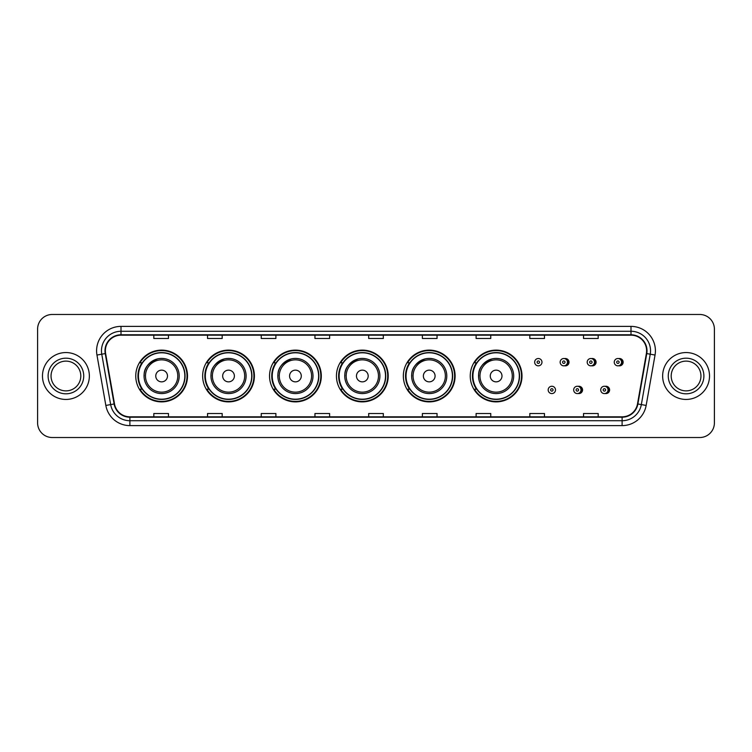 <?xml version="1.0" encoding="UTF-8"?>
<svg xmlns="http://www.w3.org/2000/svg" width="752" height="752" viewBox="0 0 752 752"><rect width="100%" height="100%" fill="white"/><g stroke="black" fill="none" stroke-linecap="round" stroke-linejoin="round"><path stroke-width="1.13" d="M470.244 376A25.878 25.878 0 0 0 496.123 401.878A25.878 25.878 0 0 0 522.001 376A25.878 25.878 0 0 0 496.123 350.122A25.878 25.878 0 0 0 470.244 376M403.345 376A25.878 25.878 0 0 0 429.223 401.878A25.878 25.878 0 0 0 455.11 376A25.878 25.878 0 0 0 429.223 350.122A25.878 25.878 0 0 0 403.345 376M336.445 376A25.878 25.878 0 0 0 362.323 401.878A25.878 25.878 0 0 0 388.211 376A25.878 25.878 0 0 0 362.323 350.122A25.878 25.878 0 0 0 336.445 376M269.545 376A25.878 25.878 0 0 0 295.433 401.878A25.878 25.878 0 0 0 321.311 376A25.878 25.878 0 0 0 295.433 350.122A25.878 25.878 0 0 0 269.545 376M202.645 376A25.878 25.878 0 0 0 228.533 401.878A25.878 25.878 0 0 0 254.411 376A25.878 25.878 0 0 0 228.533 350.122A25.878 25.878 0 0 0 202.645 376M135.755 376A25.878 25.878 0 0 0 161.633 401.878A25.878 25.878 0 0 0 187.511 376A25.878 25.878 0 0 0 161.633 350.122A25.878 25.878 0 0 0 135.755 376M578.109 393.493A3.666 3.666 0 0 0 582.556 389.921A3.666 3.666 0 0 0 578.109 386.34M605.163 393.493A3.666 3.666 0 0 0 609.609 389.921A3.666 3.666 0 0 0 605.163 386.34M564.583 365.763A3.666 3.666 0 0 0 569.029 362.182A3.666 3.666 0 0 0 564.583 358.601M591.636 365.763A3.666 3.666 0 0 0 596.082 362.182A3.666 3.666 0 0 0 591.636 358.601M618.689 365.763A3.666 3.666 0 0 0 623.135 362.182A3.666 3.666 0 0 0 618.689 358.601M141.959 389.188A23.679 23.679 0 0 1 141.959 362.812M208.859 389.188A23.679 23.679 0 0 1 208.859 362.812M275.758 389.188A23.679 23.679 0 0 1 275.758 362.812M342.649 389.188A23.679 23.679 0 0 1 342.649 362.812M409.549 389.188A23.679 23.679 0 0 1 409.549 362.812M476.448 389.188A23.679 23.679 0 0 1 476.448 362.812M37.6 329.122L37.6 422.878A14.645 14.645 0 0 0 52.245 437.523L699.755 437.523A14.645 14.645 0 0 0 714.4 422.878L714.4 329.122A14.645 14.645 0 0 0 699.755 314.477L52.245 314.477A14.645 14.645 0 0 0 37.6 329.122L37.6 422.878M42.479 376A23.444 23.444 0 0 0 65.922 399.444A23.444 23.444 0 0 0 89.356 376A23.444 23.444 0 0 0 65.922 352.556A23.444 23.444 0 0 0 42.479 376A23.444 23.444 0 0 0 65.922 399.444A23.444 23.444 0 0 0 89.356 376A23.444 23.444 0 0 0 65.922 352.556A23.444 23.444 0 0 0 42.479 376M662.644 376A23.444 23.444 0 0 0 686.078 399.444A23.444 23.444 0 0 0 709.521 376A23.444 23.444 0 0 0 686.078 352.556A23.444 23.444 0 0 0 662.644 376A23.444 23.444 0 0 0 686.078 399.444A23.444 23.444 0 0 0 709.521 376A23.444 23.444 0 0 0 686.078 352.556A23.444 23.444 0 0 0 662.644 376M105.374 350.799A15.623 15.623 0 0 1 121.006 335.176L630.994 335.176A15.623 15.623 0 0 1 646.382 353.515L637.499 403.909A15.623 15.623 0 0 1 622.111 416.824L129.889 416.824A15.623 15.623 0 0 1 114.501 403.909L105.618 353.515A15.623 15.623 0 0 1 105.374 350.799M104.989 350.799A16.018 16.018 0 0 0 105.233 353.581L114.116 403.974A16.018 16.018 0 0 0 129.889 417.21L622.111 417.21A16.018 16.018 0 0 0 637.884 403.974L646.767 353.581A16.018 16.018 0 0 0 630.994 334.79L121.006 334.79A16.018 16.018 0 0 0 104.989 350.799M96.961 355.047A24.412 24.412 0 0 1 121.006 326.387L630.994 326.387A24.412 24.412 0 0 1 655.039 355.047L646.156 405.441A24.412 24.412 0 0 1 622.111 425.613L129.889 425.613A24.412 24.412 0 0 1 105.844 405.441L96.961 355.047L101.764 354.192A19.533 19.533 0 0 1 121.006 331.275L630.994 331.275A19.533 19.533 0 0 1 650.236 354.192L641.343 404.585A19.533 19.533 0 0 1 622.111 420.725L129.889 420.725A19.533 19.533 0 0 1 110.657 404.585L101.764 354.192A19.533 19.533 0 0 1 101.473 350.799M699.755 314.477L52.245 314.477M52.245 437.523L699.755 437.523M714.4 422.878L714.4 329.122M637.884 403.974L641.343 404.585L650.236 354.192L655.039 355.047M368.677 335.176L368.677 338.485L383.323 338.485L383.323 335.176M314.956 335.176L314.956 338.485L329.611 338.485L329.611 335.176M261.245 335.176L261.245 338.485L275.899 338.485L275.899 335.176M207.533 335.176L207.533 338.485L222.178 338.485L222.178 335.176M153.822 335.176L153.822 338.485L168.467 338.485L168.467 335.176M422.389 335.176L422.389 338.485L437.044 338.485L437.044 335.176M476.101 335.176L476.101 338.485L490.755 338.485L490.755 335.176M529.822 335.176L529.822 338.485L544.467 338.485L544.467 335.176M583.533 335.176L583.533 338.485L598.178 338.485L598.178 335.176M383.323 416.824L383.323 413.515L368.677 413.515L368.677 416.824M329.611 416.824L329.611 413.515L314.956 413.515L314.956 416.824M275.899 416.824L275.899 413.515L261.245 413.515L261.245 416.824M222.178 416.824L222.178 413.515L207.533 413.515L207.533 416.824M168.467 416.824L168.467 413.515L153.822 413.515L153.822 416.824M437.044 416.824L437.044 413.515L422.389 413.515L422.389 416.824M490.755 416.824L490.755 413.515L476.101 413.515L476.101 416.824M544.467 416.824L544.467 413.515L529.822 413.515L529.822 416.824M598.178 416.824L598.178 413.515L583.533 413.515L583.533 416.824M80.802 376A14.88 14.88 0 0 0 65.922 361.12A14.88 14.88 0 0 0 51.042 376A14.88 14.88 0 0 0 65.922 390.88A14.88 14.88 0 0 0 80.802 376A14.88 14.88 0 0 1 65.922 390.88A14.88 14.88 0 0 1 51.042 376M157.826 358.836C140.737 365.265 144.845 377.344 144.055 376A17.578 17.578 0 0 0 161.633 393.578A17.578 17.578 0 0 0 179.211 376A17.578 17.578 0 0 0 161.633 358.422A17.578 17.578 0 0 0 144.055 376A17.578 17.578 0 0 0 161.633 393.578A17.578 17.578 0 0 0 179.211 376M167.489 376A5.856 5.856 0 0 0 161.633 370.144A5.856 5.856 0 0 0 155.767 376A5.856 5.856 0 0 0 161.633 381.856A5.856 5.856 0 0 0 167.489 376M184.823 376A23.199 23.199 0 0 0 161.633 352.801A23.199 23.199 0 0 0 138.434 376A23.199 23.199 0 0 0 161.633 399.199A23.199 23.199 0 0 0 184.823 376M187.022 376A25.389 25.389 0 0 1 139.928 389.188L142.288 389.188A23.415 23.415 0 0 0 185.048 376.056A23.415 23.415 0 0 0 142.288 362.812L139.928 362.812A25.389 25.389 0 0 1 187.022 376M224.726 358.836C207.637 365.265 211.744 377.344 210.955 376A17.578 17.578 0 0 0 228.533 393.578A17.578 17.578 0 0 0 246.111 376A17.578 17.578 0 0 0 228.533 358.422A17.578 17.578 0 0 0 210.955 376A17.578 17.578 0 0 0 228.533 393.578A17.578 17.578 0 0 0 246.111 376M234.389 376A5.856 5.856 0 0 0 228.533 370.144A5.856 5.856 0 0 0 222.667 376A5.856 5.856 0 0 0 228.533 381.856A5.856 5.856 0 0 0 234.389 376M251.723 376A23.199 23.199 0 0 0 228.533 352.801A23.199 23.199 0 0 0 205.334 376A23.199 23.199 0 0 0 228.533 399.199A23.199 23.199 0 0 0 251.723 376M253.922 376A25.389 25.389 0 0 1 206.828 389.188L209.178 389.188A23.415 23.415 0 0 0 251.939 376.056A23.415 23.415 0 0 0 209.178 362.812L206.828 362.812A25.389 25.389 0 0 1 253.922 376M291.626 358.836C274.536 365.265 278.644 377.344 277.845 376A17.578 17.578 0 0 0 295.433 393.578A17.578 17.578 0 0 0 313.011 376A17.578 17.578 0 0 0 295.433 358.422A17.578 17.578 0 0 0 277.845 376A17.578 17.578 0 0 0 295.433 393.578A17.578 17.578 0 0 0 313.011 376M301.289 376A5.856 5.856 0 0 0 295.433 370.144A5.856 5.856 0 0 0 289.567 376A5.856 5.856 0 0 0 295.433 381.856A5.856 5.856 0 0 0 301.289 376M318.622 376A23.199 23.199 0 0 0 295.433 352.801A23.199 23.199 0 0 0 272.233 376A23.199 23.199 0 0 0 295.433 399.199A23.199 23.199 0 0 0 318.622 376M320.822 376A25.389 25.389 0 0 1 273.728 389.188L276.078 389.188A23.415 23.415 0 0 0 318.839 376.056A23.415 23.415 0 0 0 276.078 362.812L273.728 362.812A25.389 25.389 0 0 1 320.822 376M358.525 358.836C341.436 365.265 345.544 377.344 344.745 376A17.578 17.578 0 0 0 362.323 393.578A17.578 17.578 0 0 0 379.91 376A17.578 17.578 0 0 0 362.323 358.422A17.578 17.578 0 0 0 344.745 376A17.578 17.578 0 0 0 362.323 393.578A17.578 17.578 0 0 0 379.91 376M368.189 376A5.856 5.856 0 0 0 362.323 370.144A5.856 5.856 0 0 0 356.467 376A5.856 5.856 0 0 0 362.323 381.856A5.856 5.856 0 0 0 368.189 376M385.522 376A23.199 23.199 0 0 0 362.323 352.801A23.199 23.199 0 0 0 339.133 376A23.199 23.199 0 0 0 362.323 399.199A23.199 23.199 0 0 0 385.522 376M387.722 376A25.389 25.389 0 0 1 340.628 389.188L342.978 389.188A23.415 23.415 0 0 0 385.738 376.056A23.415 23.415 0 0 0 342.978 362.812L340.628 362.812A25.389 25.389 0 0 1 387.722 376M425.425 358.836C408.336 365.265 412.444 377.344 411.645 376A17.578 17.578 0 0 0 429.223 393.578A17.578 17.578 0 0 0 446.801 376A17.578 17.578 0 0 0 429.223 358.422A17.578 17.578 0 0 0 411.645 376A17.578 17.578 0 0 0 429.223 393.578A17.578 17.578 0 0 0 446.801 376M435.088 376A5.856 5.856 0 0 0 429.223 370.144A5.856 5.856 0 0 0 423.367 376A5.856 5.856 0 0 0 429.223 381.856A5.856 5.856 0 0 0 435.088 376M452.422 376A23.199 23.199 0 0 0 429.223 352.801A23.199 23.199 0 0 0 406.033 376A23.199 23.199 0 0 0 429.223 399.199A23.199 23.199 0 0 0 452.422 376M454.622 376A25.389 25.389 0 0 1 407.528 389.188L409.878 389.188A23.415 23.415 0 0 0 452.638 376.056A23.415 23.415 0 0 0 409.878 362.812L407.528 362.812A25.389 25.389 0 0 1 454.622 376M492.325 358.836C475.226 365.265 479.344 377.344 478.545 376A17.578 17.578 0 0 0 496.123 393.578A17.578 17.578 0 0 0 513.701 376A17.578 17.578 0 0 0 496.123 358.422A17.578 17.578 0 0 0 478.545 376A17.578 17.578 0 0 0 496.123 393.578A17.578 17.578 0 0 0 513.701 376M501.988 376A5.856 5.856 0 0 0 496.123 370.144A5.856 5.856 0 0 0 490.266 376A5.856 5.856 0 0 0 496.123 381.856A5.856 5.856 0 0 0 501.988 376M519.322 376A23.199 23.199 0 0 0 496.123 352.801A23.199 23.199 0 0 0 472.933 376A23.199 23.199 0 0 0 496.123 399.199A23.199 23.199 0 0 0 519.322 376M521.521 376A25.389 25.389 0 0 1 474.427 389.188L476.777 389.188A23.415 23.415 0 0 0 519.538 376.056A23.415 23.415 0 0 0 476.777 362.812L474.427 362.812A25.389 25.389 0 0 1 521.521 376M700.958 376A14.88 14.88 0 0 0 686.078 361.12A14.88 14.88 0 0 0 671.198 376A14.88 14.88 0 0 0 686.078 390.88A14.88 14.88 0 0 0 700.958 376A14.88 14.88 0 0 1 686.078 390.88A14.88 14.88 0 0 1 671.198 376M541.976 362.182A3.666 3.666 0 0 1 538.319 365.839A3.666 3.666 0 0 1 534.653 362.182A3.666 3.666 0 0 1 538.319 358.516A3.666 3.666 0 0 1 541.976 362.182A3.666 3.666 0 0 0 538.319 358.516A3.666 3.666 0 0 0 534.653 362.182M567.469 362.182A3.666 3.666 0 0 1 563.803 365.839A3.666 3.666 0 0 1 560.146 362.182A3.666 3.666 0 0 1 563.803 358.516A3.666 3.666 0 0 1 567.469 362.182A3.666 3.666 0 0 0 563.803 358.516A3.666 3.666 0 0 0 560.146 362.182M594.522 362.182A3.666 3.666 0 0 1 590.856 365.839A3.666 3.666 0 0 1 587.199 362.182A3.666 3.666 0 0 1 590.856 358.516A3.666 3.666 0 0 1 594.522 362.182A3.666 3.666 0 0 0 590.856 358.516A3.666 3.666 0 0 0 587.199 362.182M621.575 362.182A3.666 3.666 0 0 1 617.909 365.839A3.666 3.666 0 0 1 614.243 362.182A3.666 3.666 0 0 1 617.909 358.516A3.666 3.666 0 0 1 621.575 362.182A3.666 3.666 0 0 0 617.909 358.516A3.666 3.666 0 0 0 614.243 362.182M548.18 389.921A3.666 3.666 0 0 1 551.836 386.255A3.666 3.666 0 0 1 555.502 389.921A3.666 3.666 0 0 1 551.836 393.578A3.666 3.666 0 0 1 548.18 389.921A3.666 3.666 0 0 0 551.836 393.578A3.666 3.666 0 0 0 555.502 389.921M573.673 389.921A3.666 3.666 0 0 1 577.329 386.255A3.666 3.666 0 0 1 580.995 389.921A3.666 3.666 0 0 1 577.329 393.578A3.666 3.666 0 0 1 573.673 389.921A3.666 3.666 0 0 0 577.329 393.578A3.666 3.666 0 0 0 580.995 389.921M600.716 389.921A3.666 3.666 0 0 1 604.382 386.255A3.666 3.666 0 0 1 608.048 389.921A3.666 3.666 0 0 1 604.382 393.578A3.666 3.666 0 0 1 600.716 389.921A3.666 3.666 0 0 0 604.382 393.578A3.666 3.666 0 0 0 608.048 389.921M630.994 326.387L630.994 334.79M101.764 354.192L105.233 353.581M129.889 425.613L129.889 417.21M622.111 417.21L622.111 425.613M105.844 405.441L114.116 403.974M646.767 353.581L650.236 354.192M121.006 326.387L121.006 334.79M641.343 404.585L646.156 405.441M83.735 376A17.813 17.813 0 0 0 65.922 358.187A17.813 17.813 0 0 0 48.109 376A17.813 17.813 0 0 0 65.922 393.813A17.813 17.813 0 0 0 83.735 376M177.782 376A16.149 16.149 0 0 0 161.633 359.851A16.149 16.149 0 0 0 145.484 376A16.149 16.149 0 0 0 161.633 392.149A16.149 16.149 0 0 0 177.782 376M244.682 376A16.149 16.149 0 0 0 228.533 359.851A16.149 16.149 0 0 0 212.384 376A16.149 16.149 0 0 0 228.533 392.149A16.149 16.149 0 0 0 244.682 376M311.582 376A16.149 16.149 0 0 0 295.433 359.851A16.149 16.149 0 0 0 279.283 376A16.149 16.149 0 0 0 295.433 392.149A16.149 16.149 0 0 0 311.582 376M378.472 376A16.149 16.149 0 0 0 362.323 359.851A16.149 16.149 0 0 0 346.174 376A16.149 16.149 0 0 0 362.323 392.149A16.149 16.149 0 0 0 378.472 376M445.372 376A16.149 16.149 0 0 0 429.223 359.851A16.149 16.149 0 0 0 413.074 376A16.149 16.149 0 0 0 429.223 392.149A16.149 16.149 0 0 0 445.372 376M512.272 376A16.149 16.149 0 0 0 496.123 359.851A16.149 16.149 0 0 0 479.973 376A16.149 16.149 0 0 0 496.123 392.149A16.149 16.149 0 0 0 512.272 376M703.891 376A17.813 17.813 0 0 0 686.078 358.187A17.813 17.813 0 0 0 668.265 376A17.813 17.813 0 0 0 686.078 393.813A17.813 17.813 0 0 0 703.891 376M537.097 362.182A1.222 1.222 0 0 0 538.319 363.404A1.222 1.222 0 0 0 539.532 362.182A1.222 1.222 0 0 0 538.319 360.96A1.222 1.222 0 0 0 537.097 362.182M567.177 358.995A4.644 4.644 0 0 1 567.177 365.359M562.581 362.182A1.222 1.222 0 0 0 563.803 363.404A1.222 1.222 0 0 0 565.025 362.182A1.222 1.222 0 0 0 563.803 360.96A1.222 1.222 0 0 0 562.581 362.182M594.23 358.995A4.644 4.644 0 0 1 594.23 365.359M589.634 362.182A1.222 1.222 0 0 0 590.856 363.404A1.222 1.222 0 0 0 592.078 362.182A1.222 1.222 0 0 0 590.856 360.96A1.222 1.222 0 0 0 589.634 362.182M621.284 358.995A4.644 4.644 0 0 1 621.284 365.359M616.687 362.182A1.222 1.222 0 0 0 617.909 363.404A1.222 1.222 0 0 0 619.131 362.182A1.222 1.222 0 0 0 617.909 360.96A1.222 1.222 0 0 0 616.687 362.182M553.058 389.921A1.222 1.222 0 0 0 551.836 388.699A1.222 1.222 0 0 0 550.624 389.921A1.222 1.222 0 0 0 551.836 391.134A1.222 1.222 0 0 0 553.058 389.921M580.704 386.735A4.644 4.644 0 0 1 580.704 393.099M578.551 389.921A1.222 1.222 0 0 0 577.329 388.699A1.222 1.222 0 0 0 576.107 389.921A1.222 1.222 0 0 0 577.329 391.134A1.222 1.222 0 0 0 578.551 389.921M607.757 386.735A4.644 4.644 0 0 1 607.757 393.099M605.604 389.921A1.222 1.222 0 0 0 604.382 388.699A1.222 1.222 0 0 0 603.16 389.921A1.222 1.222 0 0 0 604.382 391.134A1.222 1.222 0 0 0 605.604 389.921"/></g></svg>
